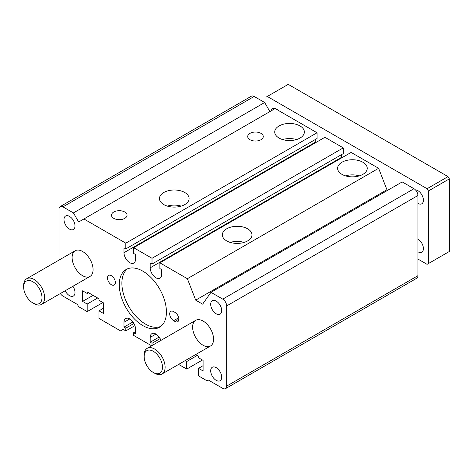 <?xml version="1.0" encoding="UTF-8"?>
<svg xmlns="http://www.w3.org/2000/svg" width="473" height="473" viewBox="0 0 473 473"><rect width="100%" height="100%" fill="white"/><g stroke="black" fill="none" stroke-linecap="round" stroke-linejoin="round"><path stroke-width="0.71" d="M151.602 345.781L133.676 335.428L133.676 332.708L135.509 333.767L135.509 328.924A8.153 4.706 -120 0 0 131.955 320.724A8.153 4.706 -120 0 0 125.67 318.542A8.153 4.706 -120 0 0 123.985 322.273L123.985 327.109L125.818 328.167L125.818 330.893L123.199 329.379L120.58 330.893L98.963 318.412L98.963 310.85L103.552 308.207M185.174 360.621L186.729 361.52L186.729 369.082L202.444 360.006M186.729 369.082L178.623 364.405M159.874 262.828L187.379 278.709L378.619 168.299L351.114 152.418L159.874 262.828L159.874 268.575L161.707 269.634L161.707 274.476A8.153 4.706 60 0 1 160.022 278.207A8.153 4.706 60 0 1 153.737 276.025A8.153 4.706 60 0 1 150.183 267.819L341.417 157.408L341.417 154.689M247.633 228.802A14.817 8.555 180 0 1 251.973 234.85A14.817 8.555 180 0 1 237.156 243.406A14.817 8.555 180 0 1 222.334 234.85A14.817 8.555 180 0 1 231.486 226.945A14.817 8.555 180 0 1 247.633 228.802M362.897 162.251A14.817 8.555 180 0 1 367.243 168.299A14.817 8.555 180 0 1 352.42 176.855A14.817 8.555 180 0 1 337.604 168.299A14.817 8.555 180 0 1 346.75 160.394A14.817 8.555 180 0 1 362.897 162.251M244.086 242.413A14.817 8.555 -0 0 0 230.227 242.413M83.904 218.969L125.818 243.169L317.058 132.759L275.138 108.559L78.666 221.991L73.421 212.921L264.661 102.511L254.184 96.457A5.558 3.21 -120 0 0 251.405 96.185L60.166 206.595A5.558 3.21 -120 0 0 59.019 209.137L59.019 260.085M124.771 212.01A7.781 4.494 180 0 1 127.048 215.185A7.781 4.494 180 0 1 119.267 219.679A7.781 4.494 180 0 1 111.486 215.185A7.781 4.494 180 0 1 116.293 211.035A7.781 4.494 180 0 1 124.771 212.01M260.995 133.362A7.781 4.494 180 0 1 263.272 136.537A7.781 4.494 180 0 1 255.491 141.031A7.781 4.494 180 0 1 247.71 136.537A7.781 4.494 180 0 1 252.517 132.387A7.781 4.494 180 0 1 260.995 133.362M184.76 192.499A14.817 8.555 180 0 1 189.099 198.548A14.817 8.555 180 0 1 174.283 207.103A14.817 8.555 180 0 1 159.46 198.548A14.817 8.555 180 0 1 168.613 190.643A14.817 8.555 180 0 1 184.76 192.499M300.03 125.954A14.817 8.555 180 0 1 304.37 132.002A14.817 8.555 180 0 1 289.547 140.558A14.817 8.555 180 0 1 274.73 132.002A14.817 8.555 180 0 1 283.877 124.097A14.817 8.555 180 0 1 300.03 125.954M93.075 269.634A14.817 8.555 60 0 1 90 276.421A14.817 8.555 60 0 1 78.583 272.448A14.817 8.555 60 0 1 72.115 257.537A14.817 8.555 60 0 1 75.183 250.755A14.817 8.555 60 0 1 86.6 254.722A14.817 8.555 60 0 1 93.075 269.634M213.577 339.212A14.817 8.555 60 0 1 210.509 345.994A14.817 8.555 60 0 1 199.092 342.026A14.817 8.555 60 0 1 192.617 327.109A14.817 8.555 60 0 1 195.692 320.327A14.817 8.555 60 0 1 207.109 324.295A14.817 8.555 60 0 1 213.577 339.212M269.9 111.581L264.661 102.511M125.818 243.169L125.818 248.916L317.058 138.506L317.058 132.759M152.016 258.293L152.016 264.04L343.25 153.63L343.25 147.883L152.016 258.293L133.676 247.704L133.676 253.451L135.509 254.509L135.509 259.352A8.153 4.706 60 0 1 133.824 263.083A8.153 4.706 60 0 1 127.544 260.901A8.153 4.706 60 0 1 123.985 252.694L123.985 247.858L125.818 248.916M315.243 142.881A8.153 4.706 60 0 1 315.219 142.284L315.219 139.565M133.676 247.704L324.916 137.294L343.25 147.883M152.016 264.04L150.183 262.982L150.183 267.819M341.441 158.006A8.153 4.706 60 0 1 341.417 157.408M187.379 278.709L195.698 300.148L386.938 189.738L378.619 168.299M387.789 190.229L386.938 189.738M195.651 354.573L198.512 356.228L198.512 357.736L203.1 360.385L203.1 370.974L198.512 368.325L198.512 375.887L207.026 380.806L208.339 380.05L222.748 388.368A5.558 3.21 60 0 0 225.526 388.64A5.558 3.21 60 0 0 226.673 386.098L226.673 305.936A5.558 3.21 -120 0 0 222.748 299.131L210.958 292.326L202.639 304.157L195.698 300.148M210.958 292.326L402.198 181.916L413.981 188.721A5.558 3.21 -120 0 1 417.913 195.526L417.913 275.688A5.558 3.21 -120 0 1 416.76 278.23L225.526 388.64M198.512 368.325L203.1 365.676M186.729 361.52L197.206 355.471M160.974 340.371A8.153 4.706 -120 0 0 151.868 333.666A8.153 4.706 -120 0 0 150.183 337.397L155.942 334.068M152.016 345.544L152.016 343.292L150.183 342.233L150.183 337.397M150.183 342.233L159.159 337.054M152.016 343.292L160.146 338.597M133.676 332.708L135.509 331.65M123.985 327.109L132.96 321.93M125.818 328.167L133.954 323.473M125.818 330.893L134.917 325.637M98.963 310.85L103.552 313.498L103.552 302.909L98.963 300.266L98.963 298.753L87.18 291.947L87.18 293.461L88.486 292.704M93.075 295.347L82.592 301.402L82.592 290.812L87.18 293.461M82.592 301.402L87.18 304.044L97.657 297.996M87.18 304.044L87.18 311.606L102.895 302.531M87.18 311.606L78.666 306.693L77.353 304.423L62.944 296.104A5.558 3.21 -120 0 1 60.378 293.526M73.421 212.921L62.944 206.867A5.558 3.21 -120 0 0 60.166 206.595M359.35 175.861A14.817 8.555 -0 0 0 345.491 175.861M296.482 139.565A14.817 8.555 -0 0 0 282.618 139.565M221.701 377.176A7.781 4.494 60 0 1 220.087 380.735A7.781 4.494 60 0 1 212.306 376.242A7.781 4.494 60 0 1 212.306 367.261A7.781 4.494 60 0 1 218.301 369.342A7.781 4.494 60 0 1 221.701 377.176M127.539 268.83A33.341 19.251 -120 0 0 128.792 306.486A33.341 19.251 -120 0 0 160.779 326.405M166.425 311.985A33.341 19.251 60 0 1 159.519 327.251A33.341 19.251 60 0 1 126.173 308A33.341 19.251 60 0 1 126.173 269.498A33.341 19.251 60 0 1 151.868 278.431A33.341 19.251 60 0 1 166.425 311.985M72.907 286.289A7.781 4.494 60 0 1 74.994 292.474A7.781 4.494 60 0 1 73.386 296.039A7.781 4.494 60 0 1 65.179 290.753M173.626 311.606L174.939 312.363A5.558 3.21 60 0 1 178.569 317.259A5.558 3.21 60 0 1 177.718 321.711A5.558 3.21 60 0 1 174.939 321.439L173.626 320.682A5.558 3.21 60 0 1 169.996 315.787A5.558 3.21 60 0 1 170.848 311.335A5.558 3.21 60 0 1 173.626 311.606M115.341 282.493A5.558 3.21 60 0 1 114.188 285.036A5.558 3.21 60 0 1 108.63 281.825A5.558 3.21 60 0 1 108.63 275.41A5.558 3.21 60 0 1 112.911 276.9A5.558 3.21 60 0 1 115.341 282.493M221.701 310.625A7.781 4.494 60 0 1 220.087 314.184A7.781 4.494 60 0 1 212.306 309.691A7.781 4.494 60 0 1 212.306 300.71A7.781 4.494 60 0 1 218.301 302.797A7.781 4.494 60 0 1 221.701 310.625M74.994 225.928A7.781 4.494 60 0 1 73.386 229.488A7.781 4.494 60 0 1 65.605 224.994A7.781 4.494 60 0 1 65.605 216.013A7.781 4.494 60 0 1 71.6 218.094A7.781 4.494 60 0 1 74.994 225.928M181.212 206.11A14.817 8.555 -0 0 0 167.353 206.11M144.159 356.601L144.159 355.093A14.817 8.555 60 0 1 147.227 348.305A14.817 8.555 60 0 1 158.644 352.279A14.817 8.555 60 0 1 165.112 367.19A14.817 8.555 60 0 1 162.044 373.977A14.817 8.555 60 0 1 154.636 373.238L153.323 372.482A12.966 7.485 60 0 1 144.159 356.601A12.966 7.485 60 0 1 153.323 351.309A12.966 7.485 60 0 1 162.493 367.19A12.966 7.485 60 0 1 153.323 372.482M23.65 287.028L23.65 285.515A14.817 8.555 60 0 1 26.719 278.733A14.817 8.555 60 0 1 38.142 282.706A14.817 8.555 60 0 1 44.61 297.618A14.817 8.555 60 0 1 41.541 304.399A14.817 8.555 60 0 1 34.127 303.666L32.82 302.909A12.966 7.485 60 0 1 23.65 287.028A12.966 7.485 60 0 1 32.82 281.737A12.966 7.485 60 0 1 41.991 297.618A12.966 7.485 60 0 1 32.82 302.909M415.489 189.933A7.781 4.494 60 0 1 423.418 200.215A7.781 4.494 60 0 1 421.804 203.774A7.781 4.494 60 0 1 417.913 203.39M417.913 239.084A7.781 4.494 60 0 1 423.418 248.615A7.781 4.494 60 0 1 421.804 252.174A7.781 4.494 60 0 1 417.913 251.79M271.076 110.907A7.781 4.494 60 0 1 272.56 108.624A7.781 4.494 60 0 1 278.13 110.28M265.974 104.775L265.974 97.213L288.24 84.36L448.037 176.618L427.084 188.721L428.39 190.986L428.39 263.585L427.084 264.342L417.913 259.05M448.037 176.618L449.35 178.889L428.39 190.986M449.35 178.889L449.35 251.488L428.39 263.585M267.28 96.457L427.084 188.721M123.985 252.694L315.219 142.284M222.748 299.131L413.981 188.721M226.673 305.936L417.913 195.526M226.673 386.098L417.913 275.688M123.985 322.273L129.75 318.944M62.944 206.867L254.184 96.457M174.939 321.439L178.865 319.169M173.626 320.682L178.699 317.755M162.044 373.977L210.509 345.994M147.227 348.305L195.692 320.327M41.541 304.399L90 276.421M26.719 278.733L75.183 250.755"/></g></svg>
